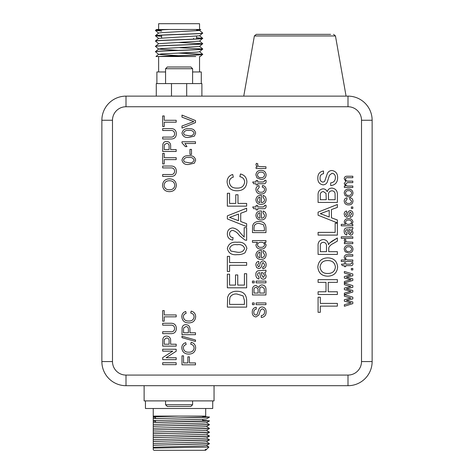 <?xml version="1.0" encoding="UTF-8"?>
<svg xmlns="http://www.w3.org/2000/svg" width="474" height="474" viewBox="0 0 474 474"><rect width="100%" height="100%" fill="white"/><g stroke="black" fill="none" stroke-linecap="round" stroke-linejoin="round"><path stroke-width="0.71" d="M352.828 268.462L352.828 269.943L351.341 269.943L351.341 268.462L352.828 268.462L352.828 269.943L351.341 269.943L351.341 268.462L352.828 268.462M344.213 178.793C344.325 177.057 345.268 176.198 347.045 176.227L352.828 176.227L352.828 177.709L347.59 177.709C346.405 177.566 345.724 178.046 345.552 179.148C345.736 180.523 346.553 181.187 347.999 181.127L352.828 181.127L352.828 182.608L347.43 182.608L345.552 184.036C345.866 185.547 346.855 186.211 348.514 186.027L352.828 186.027L352.828 187.508L344.361 187.508L344.361 186.027L345.682 186.027L344.213 183.61L345.783 181.358L344.213 178.793M346.885 197.777L347.033 199.264L345.552 201.094C345.813 202.748 346.826 203.524 348.586 203.417C350.345 203.536 351.358 202.783 351.637 201.154L349.711 199.11L349.859 197.628C351.809 197.978 352.852 199.139 352.976 201.1C352.709 203.648 351.258 204.916 348.627 204.904C345.973 204.94 344.497 203.672 344.213 201.106C344.243 199.293 345.137 198.185 346.885 197.777L347.033 199.264M352.976 213.863C353.006 215.83 352.069 217.003 350.156 217.376L350.008 215.895L351.637 213.845L350.434 212.032L349.753 212.542L349.314 213.934C349.137 215.741 348.26 216.837 346.672 217.228L344.811 216.298L344.213 214.224C344.136 212.447 344.93 211.368 346.589 210.989L346.737 212.476L345.552 214.118L346.518 215.741L347.3 215.101L347.626 213.975C347.798 212.115 348.686 210.971 350.286 210.545C352.087 210.853 352.988 211.955 352.976 213.863C353.006 215.83 352.069 217.003 350.156 217.376L350.008 215.895M346.737 235.051C344.93 234.476 344.088 233.202 344.213 231.211C344.065 229.617 344.681 228.545 346.073 227.994L352.828 227.473L352.828 228.96L351.785 229.404L352.976 232.426C352.982 234.085 352.182 235.009 350.582 235.199L348.183 233.232L347.483 229.558L345.996 229.937L345.552 231.478L346.885 233.564L346.737 235.051L346.885 233.564M348.817 229.552L349.279 231.786L350.499 233.712L351.637 232.088L350.422 229.783L348.817 229.552M352.828 242.178L352.828 243.66L344.361 243.66L344.361 242.327L345.546 242.327L344.213 240.596L344.61 239.204L345.901 239.672L345.552 240.656L346.636 241.947L352.828 242.178L352.828 243.66L344.361 243.66L344.361 242.327M344.213 257.512C344.349 255.51 345.445 254.556 347.489 254.651L352.828 254.651L352.828 256.138L347.566 256.138C346.328 256.084 345.659 256.653 345.552 257.85C345.771 259.379 346.684 260.096 348.289 259.995L352.828 259.995L352.828 261.482L341.244 261.482L341.244 259.995L345.475 259.995L344.213 257.512M344.361 294.591L344.361 293.122L351.068 291.285L344.361 289.638L344.361 288.103L350.89 286.503L344.361 284.637L344.361 283.085L352.828 285.597L352.828 287.321L346.316 288.879L352.828 290.438L352.828 292.025L344.361 294.591M317.829 178.153C317.746 174.053 319.642 171.671 323.523 170.996L323.523 173.721C321.135 174.124 319.98 175.564 320.057 178.046C319.903 180.316 320.862 181.678 322.942 182.135L324.643 181.441L327.238 173.851C328.103 171.742 329.661 170.622 331.907 170.504C335.716 171.155 337.624 173.49 337.63 177.513C337.672 182.318 335.367 185.014 330.704 185.601L330.704 182.875C333.749 182.49 335.314 180.742 335.402 177.632C335.468 175.155 334.342 173.685 332.037 173.223L329.43 175.279L327.291 182.004C326.45 183.793 325.063 184.747 323.12 184.854C319.517 184.226 317.758 181.992 317.829 178.153C317.758 181.992 319.517 184.226 323.12 184.854C325.063 184.747 326.45 183.793 327.291 182.004M337.381 222.887L318.078 215.226L318.078 212.156L337.381 204.49L337.381 207.381L331.445 209.573L331.445 217.803L337.381 220.001L337.381 222.887M324.145 212.269L320.306 213.691L329.217 216.985L329.217 210.397L324.145 212.269M318.078 254.402L318.078 246.024C317.805 242.137 319.541 239.98 323.286 239.554C326.361 239.826 328.091 241.533 328.476 244.673L329.424 243.174L332.055 241.136L337.381 237.972L337.381 241.094L333.305 243.5C331.29 244.365 329.791 245.716 328.808 247.552L328.719 251.682L337.381 251.682L337.381 254.402L318.078 254.402M326.491 246.51C326.716 244.033 325.668 242.623 323.345 242.273C321.248 242.528 320.234 243.743 320.306 245.923L320.306 251.682L326.491 251.682L326.491 246.51M325.999 291.777L325.999 282.368L318.078 282.368L318.078 279.648L337.381 279.648L337.381 282.368L328.227 282.368L328.227 291.777L337.381 291.777L337.381 294.496L318.078 294.496L318.078 291.777L325.999 291.777L318.078 291.777L318.078 294.496M195.667 316.644C195.306 320.797 192.959 322.883 188.64 322.907C184.487 322.818 182.212 320.744 181.809 316.685C181.88 314.013 183.189 312.277 185.737 311.477L186.146 313.379C184.38 313.853 183.45 314.985 183.367 316.774C183.77 319.695 185.524 321.105 188.628 321.005C191.792 321.171 193.617 319.778 194.109 316.822C193.961 314.718 192.835 313.456 190.726 313.036L191.17 311.128C194.032 311.874 195.531 313.711 195.667 316.644C195.531 313.711 194.032 311.874 191.17 311.128L190.726 313.036C192.835 313.456 193.961 314.718 194.109 316.822M195.495 341.446L181.98 337.636L181.98 336.202L195.495 340.012L195.495 341.446M181.98 364.832L181.98 355.826L183.539 355.826L183.539 362.93L187.87 362.93L187.87 356.863L189.434 356.863L189.434 362.93L195.495 362.93L195.495 364.832L181.98 364.832M170.45 333.649L162.677 333.649L162.677 331.747L170.362 331.747C172.915 332.025 174.343 330.965 174.633 328.571C174.468 326.035 173.04 324.903 170.362 325.164L162.677 325.164L162.677 323.256L170.45 323.256C174.171 323.078 176.144 324.797 176.364 328.423C176.192 332.09 174.219 333.832 170.45 333.649M176.192 359.636L162.677 359.636L162.677 357.621L172.761 351.145L162.677 351.145L162.677 349.243L176.192 349.243L176.192 351.258L166.107 357.734L176.192 357.734L176.192 359.636M255.907 164.922L256.369 163.299L257.874 163.844L257.465 164.988L258.733 166.498L265.955 166.765L265.955 168.495L256.084 168.495L256.084 166.937L257.459 166.937L255.907 164.922M263.183 183.74L257.643 183.74L257.643 184.955L256.084 184.955L256.084 183.74L253.679 183.74L252.695 182.01L256.084 182.01L256.084 180.452L257.643 180.452L257.643 182.01L263.242 182.01L264.569 181.133L264.528 180.452L265.979 180.28L266.127 181.501C266.003 183.242 265.025 183.989 263.183 183.74M263.011 197.101L263.183 195.407C265.179 196.118 266.157 197.551 266.127 199.702C265.89 202.759 264.214 204.312 261.103 204.359C257.974 204.347 256.238 202.831 255.907 199.797C256.244 196.834 257.945 195.353 261.008 195.353L261.452 195.359L261.452 202.629C263.348 202.511 264.385 201.527 264.569 199.678L263.011 197.101M263.183 210.995C265.179 211.712 266.157 213.146 266.127 215.297C265.89 218.348 264.214 219.9 261.103 219.954C257.974 219.942 256.238 218.419 255.907 215.386C256.244 212.429 257.945 210.948 261.008 210.942L261.452 210.948L261.452 218.218C263.348 218.099 264.385 217.116 264.569 215.267L263.011 212.696L263.183 210.995M258.294 213.312L257.465 215.397C257.518 217.009 258.324 217.951 259.894 218.218L259.894 212.678L258.294 213.312M266.127 244.963C265.647 247.712 263.947 249.081 261.026 249.057C258.063 249.123 256.357 247.76 255.907 244.969L257.435 242.303L252.446 242.303L252.446 240.567L265.955 240.567L265.955 242.303L264.462 242.303L266.127 244.963M256.084 282.842L256.084 281.106L265.955 281.106L265.955 282.842L256.084 282.842L256.084 281.106L265.955 281.106L265.955 282.842M252.446 294.964L252.446 289.91C252.322 287.327 253.495 285.834 255.948 285.437L258.851 287.463C259.343 285.852 260.416 285.004 262.086 284.921C264.853 285.318 266.139 286.971 265.955 289.892L265.955 294.964L252.446 294.964M254.005 293.062L258.158 293.062L257.998 288.654L256.114 287.345C254.443 287.611 253.738 288.66 254.005 290.485L254.005 293.062M264.332 288.707L262.057 286.823C260.297 287.102 259.521 288.186 259.722 290.082L259.722 293.062L264.397 293.062L264.332 288.707M240.472 173.97C244.566 175.03 246.705 177.661 246.901 181.85C246.379 187.775 243.032 190.761 236.858 190.797C230.927 190.667 227.674 187.704 227.099 181.903C227.2 178.088 229.072 175.605 232.71 174.462L233.297 177.187C230.773 177.857 229.446 179.474 229.327 182.034C229.902 186.205 232.408 188.219 236.846 188.071C241.361 188.314 243.974 186.323 244.673 182.105C244.46 179.095 242.848 177.288 239.838 176.689L240.472 173.97M227.348 215.866L246.652 208.204L246.652 211.09L240.715 213.288L240.715 221.518L246.652 223.716L246.652 226.602L227.348 218.935L227.348 215.866M233.409 215.984L229.576 217.4L238.487 220.694L238.487 214.106L233.409 215.984M245.04 252.772C242.617 254.194 239.98 254.816 237.13 254.651C231.762 255.249 228.504 253.187 227.348 248.465C228.504 243.743 231.768 241.681 237.13 242.273C242.498 241.675 245.751 243.737 246.901 248.465L245.04 252.772M237.124 252.174C240.911 252.784 243.429 251.546 244.673 248.465C243.423 245.378 240.911 244.14 237.124 244.75C233.321 244.14 230.802 245.39 229.576 248.489L230.897 251.06L237.124 252.174M246.652 287.813L227.348 287.813L227.348 274.203L229.576 274.203L229.576 285.093L235.513 285.093L235.513 274.944L237.741 274.944L237.741 285.093L244.424 285.093L244.424 273.705L246.652 273.705L246.652 287.813M183.539 160.153L184.469 161.948L188.824 162.73C191.478 163.157 193.238 162.292 194.109 160.135C193.238 157.972 191.472 157.107 188.824 157.534C186.163 157.107 184.404 157.978 183.539 160.153M195.667 160.135L194.364 163.151L188.83 164.46C185.073 164.881 182.792 163.441 181.98 160.135C182.792 156.829 185.073 155.383 188.83 155.804C192.586 155.383 194.867 156.823 195.667 160.135L194.364 163.151L188.83 164.46C185.073 164.881 182.792 163.441 181.98 160.135C182.792 156.829 185.073 155.383 188.83 155.804M195.495 143.498L184.967 143.498L186.957 146.62L185.358 146.62L181.98 142.881L181.98 141.767L195.495 141.767L195.495 143.498M181.98 128.069L181.98 126.001L193.848 121.587L181.98 117.167L181.98 115.099L195.495 120.556L195.495 122.618L181.98 128.069L195.495 122.618L195.495 120.556M162.677 166.024L170.45 166.024C174.171 165.847 176.144 167.565 176.364 171.185C176.192 174.859 174.219 176.601 170.45 176.417L162.677 176.417L162.677 174.509L170.362 174.509C172.915 174.787 174.343 173.733 174.633 171.333C174.468 168.803 173.04 167.666 170.362 167.926L162.677 167.926L162.677 166.024L162.677 167.926L170.362 167.926M166.564 141.424C169.408 141.702 170.77 143.308 170.646 146.253L170.646 149.565L176.192 149.565L176.192 151.473L162.677 151.473L162.807 144.505C163.246 142.508 164.496 141.483 166.564 141.424C164.496 141.483 163.246 142.508 162.807 144.505L162.677 151.473M169.088 149.565L169.088 146.306C169.188 144.481 168.365 143.486 166.617 143.326L164.354 144.783L164.235 149.565L169.088 149.565M176.192 122.191L164.235 122.191L164.235 126.522L162.677 126.522L162.677 115.952L164.235 115.952L164.235 120.283L176.192 120.283L176.192 122.191M112.486 120.26L112.486 361.567A13.515 13.515 0 0 0 126.001 375.082L347.999 375.082L347.999 385.7L126.001 385.7A24.133 24.133 0 0 1 101.869 361.567L101.869 120.26A24.133 24.133 0 0 1 126.001 96.127L347.999 96.127A24.133 24.133 0 0 1 372.131 120.26L372.131 361.567A24.133 24.133 0 0 1 347.999 385.7A24.133 24.133 0 0 0 372.131 361.567L361.514 361.567L361.514 120.26A13.515 13.515 0 0 0 347.999 106.745L126.001 106.745A13.515 13.515 0 0 0 112.486 120.26L101.869 120.26A24.133 24.133 0 0 1 126.001 96.127L126.001 106.745M170.45 128.602C174.171 128.424 176.144 130.143 176.364 133.769C176.192 137.436 174.219 139.178 170.45 138.995L162.677 138.995L162.677 137.093L170.362 137.093C172.915 137.371 174.343 136.311 174.633 133.917C174.468 131.381 173.04 130.249 170.362 130.504L162.677 130.504L162.677 128.602L170.45 128.602M176.192 159.614L164.235 159.614L164.235 163.945L162.677 163.945L162.677 153.375L164.235 153.375L164.235 157.706L176.192 157.706L176.192 159.614M169.615 191.662C165.296 191.597 162.926 189.452 162.505 185.245C162.92 181.115 165.236 178.982 169.455 178.84C173.656 178.988 175.961 181.127 176.364 185.251C175.972 189.292 173.721 191.431 169.615 191.662M174.805 185.263C174.402 182.217 172.613 180.718 169.443 180.748C166.279 180.718 164.49 182.217 164.063 185.233C164.484 188.379 166.344 189.89 169.633 189.76C172.708 189.73 174.432 188.231 174.805 185.263M188.83 137.436C185.073 137.857 182.792 136.411 181.98 133.105C182.792 129.799 185.073 128.359 188.83 128.774C192.586 128.353 194.867 129.799 195.667 133.105L194.364 136.127L188.83 137.436M194.109 133.105C193.238 130.948 191.472 130.077 188.824 130.504C186.163 130.083 184.404 130.954 183.539 133.123L184.469 134.924L188.824 135.706C191.478 136.133 193.238 135.268 194.109 133.105M189.95 149.393L191.508 149.393L191.508 154.417L189.95 154.417L189.95 149.393L191.508 149.393L191.508 154.417L189.95 154.417M246.652 307.116L227.348 307.116L227.627 297.109L229.007 294.301C231.164 292.144 233.789 291.137 236.893 291.279C243.067 291.255 246.32 294.23 246.652 300.202L246.652 307.116M229.576 300.48L229.576 304.397L244.424 304.397L244.424 300.415L243.061 295.859L236.852 294.004C233.83 293.756 231.537 294.852 229.973 297.293L229.576 300.48M246.652 265.292L229.576 265.292L229.576 271.478L227.348 271.478L227.348 256.381L229.576 256.381L229.576 262.572L246.652 262.572L246.652 265.292M246.652 227.674L246.652 240.294L244.934 240.034L239.435 235.584C237.752 232.971 235.507 231.241 232.698 230.394C230.678 230.654 229.635 231.827 229.576 233.913C229.647 236.182 230.802 237.403 233.042 237.575L232.793 240.045C229.22 239.56 227.407 237.498 227.348 233.86C227.431 230.299 229.209 228.32 232.675 227.923C236.016 228.509 238.659 230.293 240.596 233.279L244.175 237.119L244.175 227.674L246.652 227.674M227.348 206.143L227.348 193.274L229.576 193.274L229.576 203.417L235.762 203.417L235.762 194.755L237.989 194.755L237.989 203.417L246.652 203.417L246.652 206.143L227.348 206.143M252.269 312.277C252.209 309.409 253.537 307.739 256.256 307.265L256.256 309.172C254.585 309.457 253.774 310.464 253.827 312.2C253.72 313.788 254.39 314.742 255.847 315.062L257.038 314.576L258.851 309.267C259.462 307.786 260.552 307.01 262.122 306.921C264.788 307.377 266.127 309.012 266.127 311.827C266.163 315.192 264.545 317.076 261.281 317.491L261.281 315.583C263.414 315.311 264.51 314.09 264.569 311.91C264.616 310.18 263.828 309.149 262.211 308.829L260.386 310.269L258.893 314.973L255.972 316.97C253.448 316.525 252.215 314.961 252.269 312.277C252.215 314.961 253.448 316.525 255.972 316.97L258.893 314.973M266.127 275.969C266.139 277.906 265.209 278.985 263.337 279.204C261.879 279.097 260.943 278.333 260.54 276.905L259.722 272.627L257.992 273.065L257.465 274.867L259.029 277.296L258.851 279.026C256.742 278.362 255.764 276.869 255.907 274.553C255.735 272.692 256.452 271.436 258.075 270.796L265.955 270.192L265.955 271.928L264.747 272.443L266.127 275.969M261.281 272.615L261.82 275.222L263.242 277.468L264.569 275.572L263.153 272.882L261.281 272.615M258.294 252.814L257.465 254.894C257.518 256.511 258.324 257.453 259.894 257.72L259.894 252.174L258.294 252.814M264.569 254.769L263.011 252.192L263.183 250.497C265.179 251.214 266.157 252.648 266.127 254.793C265.89 257.85 264.214 259.402 261.103 259.45C257.974 259.444 256.238 257.921 255.907 254.888C256.244 251.925 257.945 250.444 261.008 250.444L261.452 250.45L261.452 257.72C263.348 257.601 264.385 256.618 264.569 254.769L263.011 252.192L263.183 250.497C265.179 251.214 266.157 252.648 266.127 254.793C265.89 257.85 264.214 259.402 261.103 259.45C257.974 259.444 256.238 257.921 255.907 254.888C256.244 251.925 257.945 250.444 261.008 250.444L261.452 250.45M265.955 232.598L252.446 232.598L252.636 225.588L253.608 223.627C255.113 222.116 256.955 221.411 259.13 221.512C263.449 221.494 265.724 223.574 265.955 227.757L265.955 232.598M254.005 227.953L254.005 230.69L264.397 230.69L264.397 227.905L263.443 224.717L259.1 223.414C256.979 223.242 255.373 224.012 254.283 225.719L254.005 227.953M256.084 205.396L257.643 205.396L257.643 206.96L263.242 206.96L264.569 206.077L264.528 205.396L265.979 205.224L266.127 206.445C266.003 208.193 265.025 208.939 263.183 208.69L257.643 208.69L257.643 209.905L256.084 209.905L256.084 208.69L253.679 208.69L252.695 206.96L256.084 206.96L256.084 205.396L257.643 205.396M261.056 193.967C257.957 194.002 256.238 192.527 255.907 189.535C255.942 187.42 256.985 186.128 259.029 185.648L259.201 187.384L257.465 189.523C257.773 191.449 258.952 192.349 261.014 192.231C263.058 192.373 264.243 191.49 264.569 189.588C264.474 188.196 263.728 187.402 262.318 187.206L262.489 185.476C264.77 185.885 265.985 187.242 266.127 189.529C265.819 192.503 264.131 193.979 261.056 193.967C264.131 193.979 265.819 192.503 266.127 189.529C265.985 187.242 264.77 185.885 262.489 185.476L262.318 187.206C263.728 187.402 264.474 188.196 264.569 189.588M261.014 177.679C263.07 177.762 264.255 176.838 264.569 174.9C264.237 172.957 263.034 172.038 260.961 172.133C258.94 172.074 257.779 172.992 257.465 174.9C257.779 176.838 258.958 177.762 261.014 177.679M266.127 174.9C265.825 177.91 264.125 179.415 261.02 179.409L256.997 177.928L255.907 174.9C256.203 171.955 257.862 170.456 260.884 170.403C264.036 170.332 265.784 171.831 266.127 174.9C265.825 177.91 264.125 179.415 261.02 179.409L256.997 177.928L255.907 174.9C256.203 171.955 257.862 170.456 260.884 170.403M162.677 346.127L162.807 339.159C163.246 337.162 164.496 336.137 166.564 336.078C169.408 336.356 170.77 337.962 170.646 340.907L170.646 344.219L176.192 344.219L176.192 346.127L162.677 346.127M176.192 316.845L164.235 316.845L164.235 321.176L162.677 321.176L162.677 310.606L164.235 310.606L164.235 314.937L176.192 314.937L176.192 316.845M181.809 347.869C181.88 345.196 183.189 343.46 185.737 342.661L186.146 344.562C184.38 345.036 183.45 346.168 183.367 347.957C183.77 350.879 185.524 352.289 188.628 352.188C191.792 352.354 193.617 350.961 194.109 348.011C193.961 345.901 192.835 344.639 190.726 344.219L191.17 342.311C194.032 343.058 195.531 344.9 195.667 347.827C195.306 351.981 192.959 354.066 188.64 354.096C184.487 354.001 182.212 351.927 181.809 347.869M195.495 334.691L181.98 334.691L182.111 327.724C182.549 325.727 183.799 324.702 185.867 324.643C188.711 324.921 190.074 326.533 189.95 329.471L189.95 332.784L195.495 332.784L195.495 334.691M183.539 329.554L183.539 332.784L188.391 332.784L188.391 329.525C188.492 327.7 187.668 326.704 185.921 326.545L183.663 328.002L183.539 329.554M337.381 306.127L320.306 306.127L320.306 312.319L318.078 312.319L318.078 297.222L320.306 297.222L320.306 303.407L337.381 303.407L337.381 306.127M327.984 276.182C321.822 276.081 318.439 273.03 317.829 267.016C318.427 261.115 321.739 258.063 327.765 257.868C333.767 258.081 337.055 261.133 337.63 267.022C337.073 272.799 333.856 275.85 327.984 276.182M328.02 273.462C332.404 273.421 334.869 271.276 335.402 267.034C334.828 262.691 332.274 260.546 327.741 260.587C323.227 260.552 320.667 262.685 320.057 266.998C320.661 271.495 323.315 273.646 328.02 273.462M337.381 235.098L318.078 235.098L318.078 232.379L335.154 232.379L335.154 223.218L337.381 223.218L337.381 235.098M318.078 202.428L318.078 195.199C317.912 191.514 319.577 189.387 323.084 188.818C325.034 188.948 326.42 189.914 327.238 191.715C327.931 189.41 329.471 188.196 331.853 188.071C335.805 188.64 337.648 191.01 337.381 195.181L337.381 202.428L318.078 202.428M326.248 199.708L326.017 193.41L323.321 191.537C320.934 191.923 319.926 193.422 320.306 196.029L320.306 199.708L326.248 199.708M328.476 199.708L335.154 199.708L335.065 193.487C334.691 191.745 333.607 190.85 331.818 190.797C329.3 191.188 328.186 192.74 328.476 195.454L328.476 199.708M352.828 303.609L344.361 306.251L344.361 304.705L351.068 302.862L344.361 301.221L344.361 299.687L350.89 298.087L344.361 296.22L344.361 294.668L352.828 297.18L352.828 298.904L346.316 300.463L352.828 302.021L352.828 303.609M352.828 280.442L344.361 283.014L344.361 281.544L351.068 279.701L344.361 278.054L344.361 276.52L350.89 274.92L344.361 273.054L344.361 271.507L352.828 274.013L352.828 275.738L346.316 277.296L352.828 278.854L352.828 280.442M344.361 266.678L344.361 265.641L342.305 265.641L341.458 264.154L344.361 264.154L344.361 262.815L345.7 262.815L345.7 264.154L350.505 264.154L351.637 263.402L351.601 262.815L352.846 262.667L352.976 263.716C352.869 265.209 352.028 265.849 350.452 265.641L345.7 265.641L345.7 266.678L344.361 266.678M352.828 238.315L341.244 238.315L341.244 236.828L352.828 236.828L352.828 238.315M352.828 225.843L341.244 225.843L341.244 224.356L345.505 224.356L344.213 222.081C344.562 219.723 345.984 218.55 348.467 218.567C351.033 218.502 352.532 219.681 352.976 222.093L351.56 224.356L352.828 224.356L352.828 225.843M348.586 220.049C346.909 219.936 345.896 220.641 345.552 222.176C345.884 223.704 346.879 224.427 348.532 224.356L350.6 223.965L351.637 222.235C351.287 220.688 350.274 219.96 348.586 220.049M351.341 206.984L352.828 206.984L352.828 208.465L351.341 208.465L351.341 206.984L352.828 206.984L352.828 208.465L351.341 208.465M344.213 193.019C344.468 190.495 345.89 189.209 348.479 189.162C351.181 189.102 352.68 190.388 352.976 193.019C352.715 195.602 351.258 196.888 348.597 196.888L345.143 195.614L344.213 193.019M348.544 190.649C346.814 190.595 345.819 191.383 345.552 193.019C345.819 194.678 346.832 195.472 348.591 195.401C350.351 195.472 351.37 194.678 351.637 193.019C351.358 191.354 350.322 190.566 348.544 190.649M348.479 189.162C351.181 189.102 352.68 190.388 352.976 193.019C352.715 195.602 351.258 196.888 348.597 196.888M341.244 225.843L341.244 224.356L345.505 224.356M348.479 245.295C351.181 245.236 352.68 246.521 352.976 249.152C352.715 251.73 351.258 253.021 348.597 253.015L345.143 251.741L344.213 249.152C344.468 246.622 345.89 245.336 348.479 245.295C351.181 245.236 352.68 246.521 352.976 249.152C352.715 251.73 351.258 253.021 348.597 253.015L345.143 251.741L344.213 249.152C344.468 246.622 345.89 245.336 348.479 245.295M351.601 262.815L352.846 262.667L352.976 263.716C352.869 265.209 352.028 265.849 350.452 265.641M344.361 265.641L342.305 265.641L341.458 264.154L344.361 264.154M344.361 262.815L345.7 262.815M344.361 283.014L344.361 281.544L349.297 280.128M349.368 279.305L344.361 278.054L344.361 276.52L349.344 275.27M351.068 302.862L344.361 301.221L344.361 299.687L349.344 298.436M344.361 296.22L344.361 294.668L352.828 297.18L352.828 298.904L346.316 300.463M331.853 188.071C335.805 188.64 337.648 191.01 337.381 195.181L337.381 202.428M318.078 195.199C317.912 191.514 319.577 189.387 323.084 188.818M335.154 232.379L335.154 223.218L337.381 223.218M317.829 267.016C318.427 261.115 321.739 258.063 327.765 257.868C333.767 258.081 337.055 261.133 337.63 267.022M320.306 306.127L320.306 312.319L318.078 312.319M318.078 297.222L320.306 297.222L320.306 303.407M181.98 334.691L182.111 327.724C182.549 325.727 183.799 324.702 185.867 324.643M190.726 344.219L191.17 342.311C194.032 343.058 195.531 344.9 195.667 347.827C195.306 351.981 192.959 354.066 188.64 354.096M185.737 342.661L186.146 344.562M164.235 316.845L164.235 321.176L162.677 321.176L162.677 310.606L164.235 310.606L164.235 314.937M170.646 344.219L176.192 344.219L176.192 346.127M162.677 364.66L162.677 362.758L176.192 362.758L176.192 364.66L162.677 364.66L162.677 362.758L176.192 362.758L176.192 364.66M255.907 189.535C255.942 187.42 256.985 186.128 259.029 185.648L259.201 187.384M264.528 205.396L265.979 205.224L266.127 206.445C266.003 208.193 265.025 208.939 263.183 208.69M257.643 208.69L257.643 209.905L256.084 209.905M253.679 208.69L252.695 206.96M252.636 225.588L253.608 223.627C255.113 222.116 256.955 221.411 259.13 221.512M255.907 274.553C255.735 272.692 256.452 271.436 258.075 270.796L259.556 270.713M252.446 281.106L254.177 281.106L254.177 282.842L252.446 282.842L252.446 281.106L254.177 281.106L254.177 282.842L252.446 282.842L252.446 281.106M256.084 302.933L265.955 302.933L265.955 304.669L256.084 304.669L256.084 302.933L265.955 302.933L265.955 304.669L256.084 304.669L256.084 302.933M261.281 317.491L261.281 315.583M237.989 203.417L246.652 203.417L246.652 206.143M227.348 193.274L229.576 193.274M229.576 233.913C229.647 236.182 230.802 237.403 233.042 237.575L232.793 240.045C229.22 239.56 227.407 237.498 227.348 233.86C227.431 230.299 229.209 228.32 232.675 227.923M229.576 265.292L229.576 271.478L227.348 271.478M164.235 159.614L164.235 163.945L162.677 163.945L162.677 153.375M164.235 122.191L164.235 126.522L162.677 126.522L162.677 115.952L164.235 115.952L164.235 120.283M176.192 149.565L176.192 151.473M191.668 120.852L181.98 117.167M186.957 146.62L185.358 146.62L181.98 142.881L181.98 141.767M227.348 287.813L227.348 274.203L229.576 274.203M235.513 274.944L237.741 274.944M246.652 223.716L246.652 226.602L227.348 218.935M246.652 208.204L246.652 211.09M232.71 174.462L233.297 177.187M252.446 302.933L254.177 302.933L254.177 304.669L252.446 304.669L252.446 302.933L254.177 302.933L254.177 304.669L252.446 304.669L252.446 302.933M258.851 287.463C259.343 285.852 260.416 285.004 262.086 284.921C264.853 285.318 266.139 286.971 265.955 289.892M259.888 264.836C260.09 262.667 261.127 261.334 262.987 260.836C265.096 261.192 266.139 262.483 266.127 264.705C266.169 267.004 265.073 268.373 262.839 268.805L262.667 267.075C263.953 266.821 264.593 266.021 264.569 264.688L263.165 262.572L262.365 263.165L261.861 264.788C261.654 266.898 260.623 268.177 258.774 268.634L256.6 267.549L255.907 265.132C255.818 263.052 256.742 261.796 258.68 261.358L258.851 263.088L257.465 265.002L258.597 266.903L259.509 266.151L259.888 264.836C260.09 262.667 261.127 261.334 262.987 260.836C265.096 261.192 266.139 262.483 266.127 264.705C266.169 267.004 265.073 268.373 262.839 268.805L262.667 267.075M265.955 240.567L265.955 242.303M261.026 249.057C258.063 249.123 256.357 247.76 255.907 244.969M252.446 242.303L252.446 240.567M266.127 215.297C265.89 218.348 264.214 219.9 261.103 219.954C257.974 219.942 256.238 218.419 255.907 215.386C256.244 212.429 257.945 210.948 261.008 210.942L261.452 210.948M261.008 195.353L261.452 195.359L261.452 202.629M264.528 180.452L265.979 180.28L266.127 181.501M257.643 183.74L257.643 184.955L256.084 184.955M253.679 183.74L252.695 182.01M256.084 182.01L256.084 180.452L257.643 180.452M265.955 166.765L265.955 168.495M256.084 168.495L256.084 166.937M256.369 163.299L257.874 163.844M172.761 351.145L162.677 351.145L162.677 349.243M162.677 325.164L162.677 323.256L170.45 323.256M189.434 362.93L195.495 362.93L195.495 364.832M181.98 355.826L183.539 355.826L183.539 362.93M325.999 282.368L318.078 282.368L318.078 279.648M337.381 251.682L337.381 254.402M329.424 243.174L337.381 237.972L337.381 241.094L333.305 243.5M328.808 247.552L328.719 248.891M327.238 173.851C328.103 171.742 329.661 170.622 331.907 170.504C335.716 171.155 337.624 173.49 337.63 177.513M330.704 185.601L330.704 182.875M349.368 290.888L344.361 289.638L344.361 288.103L349.344 286.853M349.285 286.059L344.361 284.637L344.361 283.085L352.828 285.597L352.828 287.321L346.316 288.879M348.289 259.995L352.828 259.995L352.828 261.482L341.244 261.482L341.244 259.995M347.489 254.651L352.828 254.651L352.828 256.138M344.213 240.596L344.61 239.204L345.901 239.672M349.154 227.923L352.828 227.473L352.828 228.96M352.976 232.426C352.982 234.085 352.182 235.009 350.582 235.199L348.183 233.232M344.213 231.211C344.065 229.617 344.681 228.545 346.073 227.994L347.341 227.923M349.314 213.934C349.137 215.741 348.26 216.837 346.672 217.228L344.811 216.298L344.213 214.224C344.136 212.447 344.93 211.368 346.589 210.989L346.737 212.476M347.626 213.975C347.798 212.115 348.686 210.971 350.286 210.545M349.711 199.11L349.859 197.628C351.809 197.978 352.852 199.139 352.976 201.1C352.709 203.648 351.258 204.916 348.627 204.904C345.973 204.94 344.497 203.672 344.213 201.106M348.514 186.027L352.828 186.027L352.828 187.508M344.361 187.508L344.361 186.027M347.045 176.227L352.828 176.227L352.828 177.709L347.59 177.709M164.235 340.99L164.235 344.219L169.088 344.219L169.088 340.96C169.188 339.135 168.365 338.14 166.617 337.98L164.354 339.437L164.235 340.99M261.156 242.303C259.118 242.149 257.886 242.996 257.465 244.857C257.868 246.652 259.053 247.475 261.026 247.321C262.987 247.434 264.166 246.587 264.569 244.785C264.208 243.02 263.07 242.19 261.156 242.303M258.294 197.717L257.465 199.803C257.518 201.42 258.324 202.362 259.894 202.629L259.894 197.083L258.294 197.717M261.861 264.788C261.654 266.898 260.623 268.177 258.774 268.634L256.6 267.549L255.907 265.132C255.818 263.052 256.742 261.796 258.68 261.358L258.851 263.088M348.544 246.782C346.814 246.723 345.819 247.517 345.552 249.152C345.819 250.811 346.832 251.605 348.591 251.534C350.351 251.605 351.37 250.811 351.637 249.152C351.358 247.487 350.322 246.693 348.544 246.782M328.198 34.353L256.268 34.353L328.198 34.353M330.627 34.353L325.674 34.353M259.201 34.353L264.154 34.353M156.888 83.59L156.888 71.959L165.574 71.959M201.284 83.59L201.284 71.959L192.598 71.959M158.624 71.959L158.624 56.519L155.982 56.519L158.938 56.519C169.876 55.778 204.057 55.055 202.736 54.32L200.212 56.519M199.548 71.959L199.548 56.519M156.284 96.127L156.284 83.59L201.888 83.59L201.888 96.127M171.487 83.59L171.487 96.127M186.685 96.127L186.685 83.59M179.847 53.017L202.736 54.32M179.847 47.696L202.736 49C204.211 49.889 153.961 50.771 155.436 51.66L158.654 54.421L178.325 55.677M178.325 53.076L202.688 54.374M155.484 30.437L161.616 31M196.556 29.975L199.518 30.389L202.736 33.044L199.518 35.805L158.654 38.37L155.436 41.019L158.654 43.78M155.436 30.383L156.503 29.489L167.34 29.489L155.436 30.383L161.616 31.106M155.484 35.757L161.616 36.32M196.556 37.742L202.712 38.323L199.518 41.12L158.654 43.691L155.436 46.339L158.654 49.1L178.325 50.357M202.736 33.044C204.211 33.932 153.961 34.815 155.436 35.704L161.616 36.427M196.556 37.849L202.688 38.418M199.518 41.031L202.736 43.679L199.518 46.44L161.367 48.615L158.654 49.012L155.436 51.66M178.325 42.435L202.688 43.738M202.736 49L199.518 51.761L196.805 52.158L161.367 53.935L158.654 54.421M167.34 29.489L169.923 29.489C160.662 29.832 155.833 30.164 155.436 30.49M188.154 29.489L169.923 29.489L200.727 29.489L199.518 30.484L161.367 32.653L158.654 33.05L155.436 35.704M202.736 33.15C204.211 34.039 153.961 34.922 155.436 35.811M202.736 38.364C204.211 39.247 153.961 40.136 155.436 41.019M202.736 38.471C204.211 39.36 153.961 40.243 155.436 41.131M202.736 43.679C204.211 44.568 153.961 45.451 155.436 46.339M202.736 43.792C204.211 44.68 153.961 45.563 155.436 46.452M202.736 49.112C204.211 49.995 153.961 50.884 155.436 51.773M158.624 29.489L158.624 23.7L199.548 23.7L199.548 29.489M196.556 38.37L196.556 36.22M161.616 37.956L161.616 35.189M193.564 39.129L193.564 38.37M202.736 54.427C203.879 55.132 173.585 55.796 160.769 56.519L158.938 56.519M195.756 56.519L160.769 56.519M212.719 400.897L212.719 408.499L145.453 408.499L145.453 400.897M202.647 416.101L202.647 417.422M202.647 419.271L202.647 421.22M155.525 416.729L155.525 418.501M155.525 420.527L155.525 422.304M205.686 408.499L205.686 416.101L153.244 416.101L153.244 418.578L205.414 417.327L209.484 417.013L202.647 416.605M153.244 408.499L153.244 416.842L179.089 416.101M206.86 449.109L205.189 449.542L206.86 449.109L208.921 447.065L153.244 448.072L153.244 416.842M153.244 418.655L209.484 417.013M209.431 417.049L202.647 416.682M155.525 421.173L153.244 421.06L153.244 420.639L155.389 420.533L202.783 419.265L206.427 418.975L209.472 417.108M155.525 417.369L153.244 417.256M153.244 448.072L153.244 449.684L153.896 450.3L205.686 450.3L206.427 449.328M153.244 422.453L205.414 421.202L209.484 420.811L202.647 420.402M209.431 420.847L202.647 420.479M153.244 422.375L209.484 420.811M153.244 424.443L202.783 423.069L206.427 422.772L209.472 420.906M153.244 426.179L205.414 424.929L209.484 424.609L206.427 422.725M153.244 421.06L153.244 423.122M153.244 426.25L209.484 424.609M153.244 428.241L202.783 426.867L206.427 426.57L209.472 424.71M153.244 429.977L205.414 428.727L209.484 428.413L206.427 426.523M153.244 430.054L209.484 428.413M153.244 432.039L202.783 430.665L206.427 430.374L209.472 428.508M153.244 433.775L205.414 432.531L209.484 432.211L206.427 430.327M153.244 433.852L209.484 432.211M153.244 435.843L202.783 434.468L206.427 434.172L209.472 432.312M153.244 437.579L205.414 436.329L209.484 436.009L206.427 434.125M153.244 437.656L209.484 436.009M153.244 439.641L202.783 438.266L206.427 437.976L209.472 436.11M153.244 441.377L205.414 440.127L209.484 439.813L206.427 437.929M153.244 441.454L209.484 439.813M153.244 443.439L202.783 442.064L206.427 441.774L209.472 439.908M153.244 445.181L205.414 443.931L209.484 443.611L206.427 441.727M153.244 445.252L209.484 443.611M153.244 447.243L202.783 445.868L206.427 445.572L209.472 443.711M208.921 447.065L206.427 445.524M205.189 449.542L206.563 449.423M214.047 400.897L214.047 385.7L144.126 385.7L144.126 400.897L214.047 400.897M167.31 66.988L190.862 66.988L192.598 68.724L165.574 68.724L167.31 66.988M192.598 83.59L192.598 68.724M165.574 83.59L165.574 68.724M190.862 406.479L167.31 406.479L165.574 404.743L192.598 404.743L190.862 406.479M165.574 400.897L165.574 404.743M192.598 400.897L192.598 404.743M126.001 375.082L126.001 385.7A24.133 24.133 0 0 1 101.869 361.567L112.486 361.567M347.999 106.745L347.999 96.127A24.133 24.133 0 0 1 372.131 120.26L361.514 120.26M347.999 375.082A13.515 13.515 0 0 0 361.514 361.567M333.56 34.353L335.462 35.953L254.366 35.953L243.755 96.127M254.366 35.953L256.268 34.353M335.462 35.953L346.073 96.127M199.518 35.71L202.712 38.323M199.518 46.351L202.712 48.964M199.518 51.672L202.712 54.279M158.654 54.326L155.982 56.519M155.46 35.852L158.654 38.465M155.46 30.532L158.654 33.144"/></g></svg>
